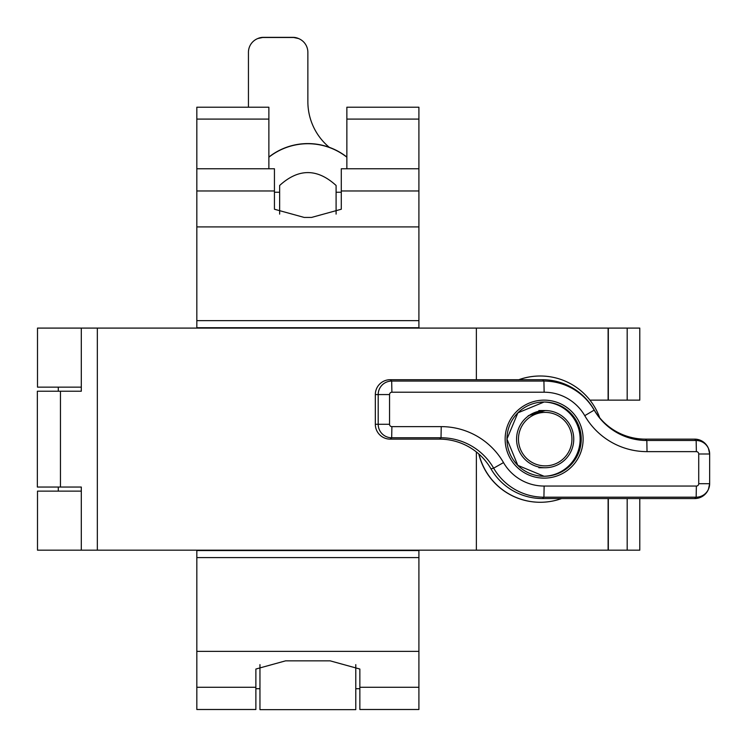 <?xml version="1.0" encoding="UTF-8"?>
<svg xmlns="http://www.w3.org/2000/svg" width="747" height="747" viewBox="0 0 747 747"><rect width="100%" height="100%" fill="white"/><g stroke="black" fill="none" stroke-linecap="round" stroke-linejoin="round"><path stroke-width="1.12" d="M639.787 498.557L639.787 550.175L37.499 550.175L37.499 491.124L81.302 491.124M81.302 387.142L37.499 387.142L37.499 328.092L639.787 328.092L639.787 400.14L627.181 400.14L627.181 328.092M81.302 550.175L81.302 487.044L37.35 487.044L37.35 391.223L81.302 391.223L81.302 328.092M608.329 550.175L608.329 498.557M608.114 550.175L608.114 498.557M589.943 400.14L608.329 400.14L608.329 328.092M608.329 400.14L627.181 400.14M608.114 400.14L608.114 328.092M476.371 550.175L476.371 451.944M476.371 379.709L476.371 328.092M545.198 465.876A26.743 26.733 90 0 0 571.931 439.133A26.743 26.733 90 0 0 545.198 412.391A26.743 26.733 90 0 0 518.465 439.133A26.743 26.733 90 0 0 545.198 465.876M545.161 410.542A28.601 28.591 -90 0 1 573.752 439.133A28.601 28.591 -90 0 1 545.161 467.734A28.601 28.591 -90 0 1 516.569 439.133A28.601 28.591 -90 0 1 545.161 410.542L528.269 415.687L544.572 410.542L538.839 410.542M538.839 467.734L545.161 467.734M561.623 498.557A63.131 63.121 -90 0 1 478.976 454.129M518.96 379.709A63.131 63.121 -90 0 1 540.296 376.002L540.156 376.002A63.131 63.121 -90 0 0 518.82 379.709M540.296 502.273L540.156 502.273A63.131 63.121 -90 0 1 478.799 453.971M540.296 376.002A63.131 63.121 -90 0 1 599.692 417.75M696.372 486.054A2.353 2.353 90 0 0 698.725 483.701L698.725 453.989A2.353 2.353 90 0 0 696.372 451.636L647.033 451.636A71.927 71.917 -90 0 1 584.752 415.677A46.921 46.912 90 0 0 544.133 392.212L391.895 392.212A2.353 2.353 90 0 0 389.542 394.565L389.542 424.277A2.353 2.353 90 0 0 391.895 426.63L441.234 426.63A71.927 71.917 -90 0 1 503.506 462.589A46.921 46.912 90 0 0 544.133 486.054L696.372 486.054L696.157 497.194L543.919 497.194A58.061 58.042 -90 0 1 493.655 468.164A60.787 60.778 90 0 0 441.019 437.77L391.68 437.77A13.493 13.493 -90 0 1 378.197 424.277L378.197 394.565A13.493 13.493 -90 0 1 391.68 381.073L543.919 381.073A58.061 58.042 -90 0 1 594.192 410.103A60.787 60.778 90 0 0 646.827 440.497L696.157 440.497A13.493 13.493 -90 0 1 708.464 448.461L708.212 447.901A14.856 14.856 90 0 0 694.663 439.133L645.324 439.133A59.424 59.415 -90 0 1 593.874 409.421A59.424 59.415 90 0 0 542.425 379.709L390.186 379.709A14.856 14.856 90 0 0 375.33 394.565L375.33 424.277A14.856 14.856 90 0 0 390.186 439.133L439.525 439.133A59.424 59.415 -90 0 1 490.975 468.845A59.424 59.415 90 0 0 542.425 498.557L694.663 498.557A14.856 14.856 90 0 0 708.212 489.789L708.464 489.229A13.493 13.493 -90 0 1 696.157 497.194L694.663 498.557M543.545 476.269A37.135 37.135 90 0 0 580.13 439.133A37.135 37.135 90 0 0 543.545 401.998M196.825 687.287L255.876 687.287L255.876 709.501L196.825 709.501L196.825 550.175M359.858 687.287L418.908 687.287L418.908 709.501L359.858 709.501L359.858 669.041L330.146 660.843L285.587 660.843L255.876 669.041L255.876 687.287M418.908 687.287L418.908 550.175M196.825 328.092L196.825 190.98L274.438 190.98L274.438 209.235L304.15 217.424L311.583 217.424L341.295 209.235L341.295 168.766L418.908 168.766L418.908 107.213L346.86 107.213L346.86 168.766M418.908 328.092L418.908 168.766M196.825 190.98L196.825 107.213L268.873 107.213L268.873 168.766M274.438 190.98L274.438 168.766L196.825 168.766M196.825 550.548L418.908 550.548M196.825 327.718L418.908 327.718M274.438 192.25L279.639 192.25L274.438 192.25M336.094 192.25L341.295 192.25L336.094 192.25M355.777 664.634L355.777 709.65L259.956 709.65L259.956 664.634M336.094 214.109L336.094 185.48C317.279 168.299 298.464 168.299 279.639 185.48L279.639 214.109M346.86 157.057A63.131 63.121 180 0 0 268.873 157.057M346.86 157.206A63.131 63.121 180 0 0 268.873 157.206M248.443 107.213L248.443 52.337A14.856 14.856 0 0 1 263.299 37.481L293.011 37.481A14.856 14.856 0 0 1 307.867 52.337L307.867 101.676A59.424 59.415 180 0 0 329.25 147.308M627.181 550.175L627.181 498.557M60.46 487.044L60.46 391.223M97.334 550.175L97.334 328.092M544.133 400.14A38.993 38.984 -90 0 1 583.118 439.133A38.993 38.984 -90 0 1 544.133 478.127A38.993 38.984 -90 0 1 505.14 439.133A38.993 38.984 -90 0 1 544.133 400.14M544.096 476.269A37.135 37.135 90 0 0 581.231 439.133A37.135 37.135 90 0 0 544.096 401.998A37.135 37.135 90 0 0 506.961 439.133A37.135 37.135 90 0 0 544.096 476.269L517.802 465.362L506.961 439.031L517.876 412.839L544.096 401.998M544.133 486.054L543.919 497.194L542.425 498.557M503.506 462.589L493.655 468.164L490.975 468.845M709.65 483.701L709.65 453.989L708.464 448.461A13.493 13.493 -90 0 1 709.65 453.989L709.65 483.701A13.493 13.493 -90 0 1 708.464 489.229L709.65 483.701L698.725 483.701M696.372 451.636L696.157 440.497L694.663 439.133M647.033 451.636L646.827 440.497L645.324 439.133M584.752 415.677L594.192 410.103L593.874 409.421M544.133 392.212L543.919 381.073L542.425 379.709M391.895 392.212L391.68 381.073L390.186 379.709M389.542 394.565L375.33 394.565M389.542 424.277L375.33 424.277M391.895 426.63L391.68 437.77L390.186 439.133M441.234 426.63L441.019 437.77L439.525 439.133M709.65 453.989L698.725 453.989M196.825 651.365L418.908 651.365M341.295 190.98L418.908 190.98M196.825 226.901L418.908 226.901M196.825 320.659L418.908 320.659M196.825 557.607L418.908 557.607M196.825 119.09L268.873 119.09M346.86 119.09L418.908 119.09M263.299 37.35L257.771 38.536A13.493 13.493 180 0 1 263.299 37.35L293.011 37.35L298.539 38.536A13.493 13.493 180 0 0 293.011 37.35L263.299 37.481M58.294 387.142L58.294 391.223M58.294 487.044L58.294 491.124M255.876 688.706L259.956 688.706M355.777 688.706L359.858 688.706M257.771 38.536L257.211 38.788M298.539 38.536L299.099 38.788"/></g></svg>
